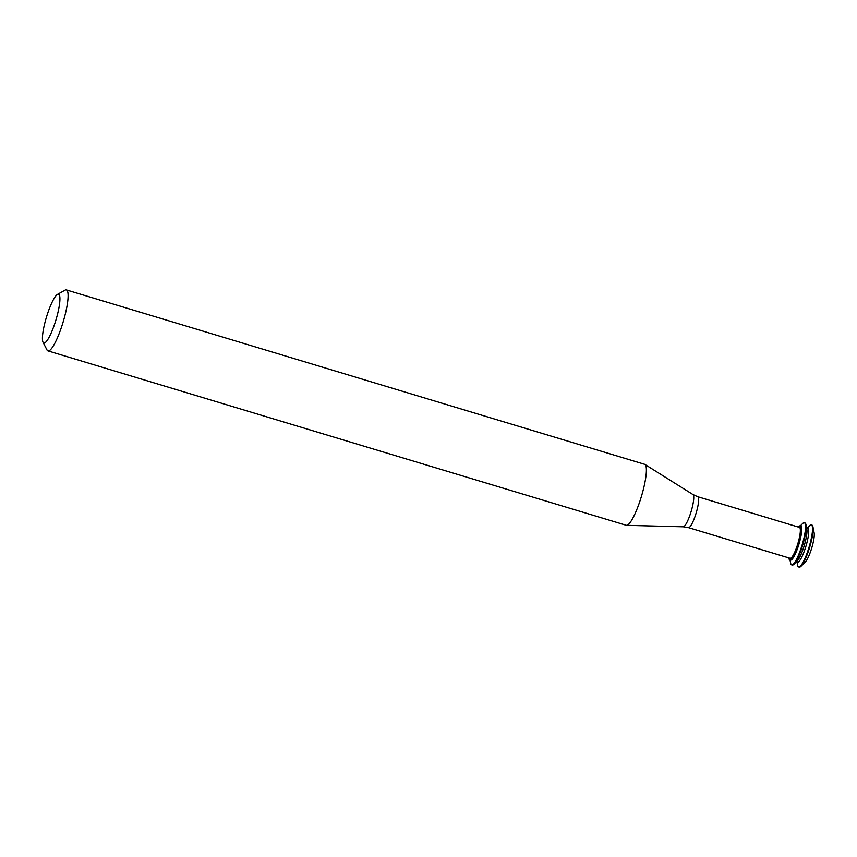 <?xml version="1.0" encoding="UTF-8"?>
<svg xmlns="http://www.w3.org/2000/svg" width="857" height="857" viewBox="0 0 857 857"><rect width="100%" height="100%" fill="white"/><g stroke="black" fill="none" stroke-linecap="round" stroke-linejoin="round"><path stroke-width="1.29" d="M796.978 561.967L797.631 565.256A21.971 4.264 -73.2 0 0 798.638 566.948L799.227 567.13A21.971 4.264 -73.2 0 0 801.006 566.273L805.43 561.817A16.069 3.117 -73.2 0 0 811.75 547.955A16.069 3.117 -73.2 0 0 814.15 532.915L812.929 526.755A21.971 4.264 -73.2 0 0 811.911 525.062L811.333 524.88A21.971 4.264 -73.2 0 0 811.065 524.848A21.971 4.264 -73.2 0 0 809.544 525.737L807.187 528.116M801.006 566.273A21.971 4.264 -73.2 0 0 809.651 547.323A21.971 4.264 -73.2 0 0 812.929 526.755M798.638 566.948A21.971 4.264 -73.2 0 0 809.072 547.152A21.971 4.264 -73.2 0 0 811.333 524.88M796.389 561.796L797.556 562.149A17.686 3.439 -73.2 0 0 805.944 546.209A17.686 3.439 -73.2 0 0 807.765 528.287L806.598 527.933M789.993 559.867L790.647 563.145A21.971 4.264 -73.2 0 0 791.664 564.849L792.243 565.02A21.971 4.264 -73.2 0 0 794.032 564.174L797.246 560.928A17.686 3.439 -73.2 0 0 804.209 545.684A17.686 3.439 -73.2 0 0 806.844 529.133L805.955 524.655A21.971 4.264 -73.2 0 0 804.937 522.952L804.348 522.781A21.971 4.264 -73.2 0 0 804.091 522.738A21.971 4.264 -73.2 0 0 802.57 523.627L800.202 526.005M794.032 564.174A21.971 4.264 -73.2 0 0 802.677 545.223A21.971 4.264 -73.2 0 0 805.955 524.655M791.664 564.849A21.971 4.264 -73.2 0 0 802.098 545.041A21.971 4.264 -73.2 0 0 804.348 522.781M788.804 557.886A17.686 3.439 -73.2 0 0 789.704 559.782L790.582 560.039A17.686 3.439 -73.2 0 0 798.97 544.099A17.686 3.439 -73.2 0 0 800.792 526.187L799.913 525.919A17.686 3.439 -73.2 0 0 799.71 525.887A17.686 3.439 -73.2 0 0 798.124 527.001M789.704 559.782A17.686 3.439 -73.2 0 0 798.103 543.841A17.686 3.439 -73.2 0 0 799.913 525.919M790.154 558.293A16.133 3.139 -73.2 0 0 797.813 543.756A16.133 3.139 -73.2 0 0 799.463 527.398L697.791 496.739A16.133 3.139 -73.2 0 1 696.13 513.097A16.133 3.139 -73.2 0 1 688.471 527.633L790.154 558.293M43.021 342.232L46.974 349.935A31.838 6.181 -73.2 0 0 47.96 350.899L626.253 525.277A31.838 6.181 -73.2 0 0 626.585 525.33A31.838 6.181 -73.2 0 0 641.368 496.578A31.838 6.181 -73.2 0 0 644.946 464.451A31.838 6.181 -73.2 0 0 644.646 464.312L66.343 289.923A31.838 6.181 -73.2 0 0 65.968 289.87A31.838 6.181 -73.2 0 0 64.993 290.169L57.44 294.422A25.474 4.949 -73.2 0 0 46.439 317.176A25.474 4.949 -73.2 0 0 43.021 342.232A25.474 4.949 -73.2 0 0 55.394 321.718A25.474 4.949 -73.2 0 0 58.222 294.176A25.474 4.949 -73.2 0 0 57.44 294.422M47.96 350.899A31.838 6.181 -73.2 0 0 63.075 322.2A31.838 6.181 -73.2 0 0 66.343 289.923M688.471 527.633L683.275 526.798A16.861 3.278 -73.2 0 0 691.106 511.575A16.861 3.278 -73.2 0 0 693.002 494.564L697.791 496.739M693.002 494.564L644.946 464.451M683.275 526.798L626.585 525.33"/></g></svg>
